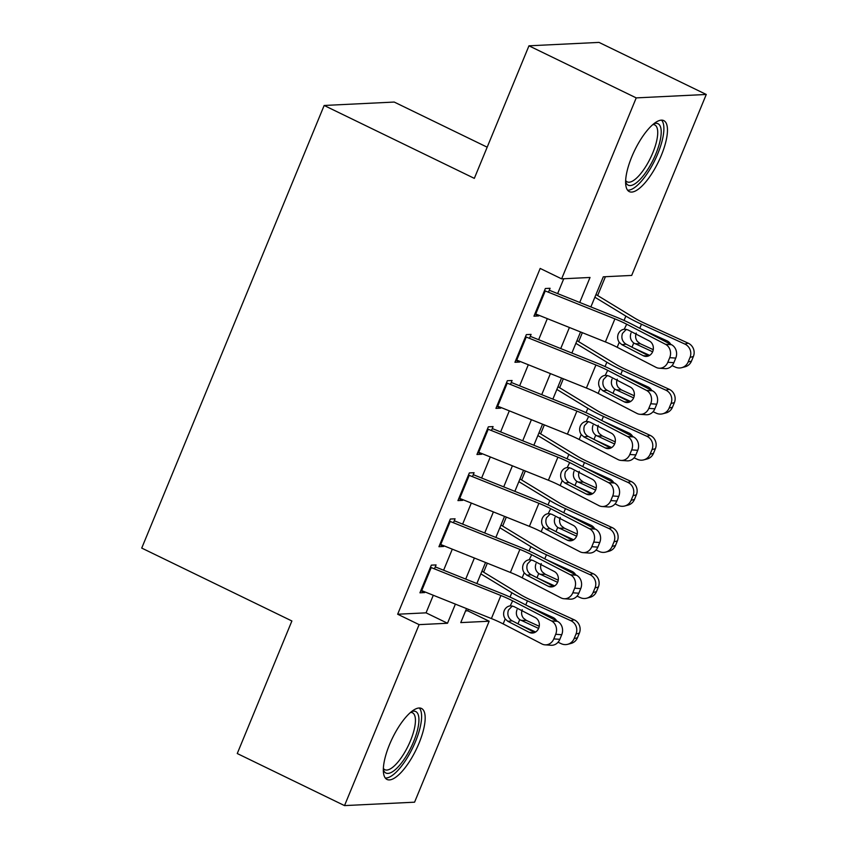 <?xml version="1.0" encoding="UTF-8"?>
<svg xmlns="http://www.w3.org/2000/svg" width="848" height="848" viewBox="0 0 848 848"><rect width="100%" height="100%" fill="white"/><g stroke="black" fill="none" stroke-linecap="round" stroke-linejoin="round"><path stroke-width="1.27" d="M389.486 744.671A39.464 13.186 -64.1 0 1 421.488 708.451A39.464 13.186 -64.1 0 1 419.018 743.24A39.464 13.186 -64.1 0 1 387.017 779.46A39.464 13.186 -64.1 0 1 389.486 744.671M631.771 156.838A39.464 13.186 -64.1 0 1 663.783 120.607A39.464 13.186 -64.1 0 1 661.313 155.396A39.464 13.186 -64.1 0 1 629.301 191.616A39.464 13.186 -64.1 0 1 631.771 156.838M487.176 147.181L394.214 102.057L324.159 105.47L141.733 548.084L291.892 620.98L237.26 753.533L344.521 805.6L419.113 624.637L447.511 623.248L455.387 604.126M324.159 105.47L474.329 178.366L528.961 45.813L599.006 42.4L706.267 94.467L631.686 275.43L603.288 276.819L590.876 306.923M465.584 610.91L467.704 610.804L468.329 609.309M483.636 572.167L487.324 563.21M502.641 526.067L506.33 517.1M521.637 479.957L525.336 470.99M540.642 433.858L544.342 424.89M559.648 387.748L563.337 378.78M578.654 341.638L582.343 332.681M597.649 295.539L605.408 276.713M467.704 610.804L489.158 621.224L414.577 802.187L344.521 805.6M434.441 568.86L436.073 564.916L431.335 565.139L419.93 592.805L424.668 592.572L424.943 591.915M453.447 522.76L455.069 518.806L450.341 519.04L438.935 546.706L443.674 546.472L443.939 545.815M472.453 476.65L474.074 472.707L469.347 472.93L457.941 500.596L462.669 500.362L462.944 499.705M491.448 430.551L493.08 426.597L488.342 426.83L476.947 454.496L481.675 454.263L481.95 453.595M510.454 384.441L512.086 380.498L507.348 380.72L495.942 408.386L500.68 408.153L500.956 407.496M529.459 338.341L531.081 334.388L526.354 334.621L514.948 362.276L519.686 362.054L519.951 361.386M579.735 302.46L590.028 277.466L561.63 278.854L540.176 268.434L397.659 614.228L426.056 612.839L433.296 595.264M443.621 570.227L452.302 549.165M462.626 524.128L471.308 503.055M481.622 478.018L490.303 456.955M500.627 431.918L509.309 410.845M519.633 385.808L528.315 364.746M538.639 339.698L547.32 318.636M557.634 293.599L563.761 278.748M548.465 292.231L550.087 288.278L545.359 288.511L533.954 316.177L538.681 315.944L538.957 315.286M528.961 45.813L636.223 97.891L706.267 94.467M397.659 614.228L419.113 624.637M561.63 278.854L636.223 97.891M465.711 579.089L474.392 558.016M484.717 532.979L493.398 511.916M503.723 486.879L512.404 465.806M522.718 440.769L531.399 419.707M541.724 394.67L550.405 373.597M560.729 348.56L569.411 327.498M466.538 608.588L460.761 622.602L489.158 621.224M580.551 331.96L571.87 353.033M561.556 378.07L552.864 399.132M542.55 424.17L533.869 445.242M523.545 470.28L514.863 491.342M504.539 516.379L495.857 537.452M485.544 562.489L476.852 583.551M426.056 612.839L447.511 623.248M534.823 314.067L538.681 315.944M515.817 360.177L519.686 362.054M496.811 406.277L500.68 408.153M477.816 452.387L481.675 454.263M458.81 498.486L462.669 500.362M439.805 544.596L443.674 546.472M420.799 590.696L424.668 592.572M544.48 290.631A17.713 3 22.4 0 0 545.243 290.938L614.906 318.88A25.302 4.293 -157.6 0 1 626.683 324.222L665.479 344.288L671.521 344.712A10.123 8.883 94 0 1 675.761 358.089L669.719 357.665A10.123 8.883 -86 0 0 665.479 344.288M549.281 290.249L615.065 316.622A37.948 6.434 -157.6 0 1 632.725 324.646L671.521 344.712M534.982 313.686A17.713 3 22.4 0 0 535.735 313.993L605.408 341.924A25.302 4.293 -157.6 0 1 617.185 347.277L655.981 367.332A10.123 8.883 -86 0 0 659.066 368.212A10.123 8.883 -86 0 0 667.821 362.266L669.719 357.665M626.354 329.331L622.464 333.455C621.181 337.44 622.029 340.758 624.987 343.429L626.153 344.182L621.881 344.67L643.219 355.704L648.243 356.054M667.821 362.266L673.853 362.69L675.761 358.089M673.853 362.69A10.123 8.883 94 0 1 665.108 368.636L659.066 368.212M648.741 355.863L626.153 344.182M621.881 344.67L619.231 342.316C617.514 339.73 617.185 336.932 618.266 333.932C619.612 331.049 621.732 329.459 624.637 329.194L627.965 329.925L649.303 340.949A8.098 7.113 94 0 1 652.684 351.655A8.098 7.113 94 0 1 645.688 356.404A8.098 7.113 94 0 1 643.219 355.704M624.234 329.225L626.683 324.222M633.424 347.945L649.653 355.365M672.061 365.605L675.347 367.11A10.123 9.731 -104.7 0 0 688.131 362.001L691.48 361.121A10.123 9.731 75.3 0 1 685.067 366.792L681.718 367.672M594.872 297.224L625.856 316.092A37.948 6.434 22.4 0 0 641.47 324.222L684.845 344.055L688.194 343.175A10.123 9.731 75.3 0 1 693.378 356.51L691.48 361.121M595.985 294.521L634.41 317.926A25.302 4.293 22.4 0 0 644.819 323.342L688.194 343.175M652.631 351.793L633.732 342.995C630.53 340.345 629.629 337.027 631.018 333.031M693.378 356.51L690.028 357.39L688.131 362.001M690.028 357.39A10.123 9.731 -104.7 0 0 684.845 344.055M670.662 344.267A8.098 7.791 75.3 0 0 666.952 340.811L641.215 329.035M636.265 333.063C635.12 336.052 635.491 338.84 637.367 341.426L640.367 343.769L653.257 349.662M653.734 123.829A34.153 11.406 -64.1 0 1 655.886 153.827A34.153 11.406 -64.1 0 1 625.623 181.748M625.654 180.55A31.62 10.568 115.9 0 0 627.149 181.854A31.62 10.568 115.9 0 0 652.801 152.831A31.62 10.568 115.9 0 0 654.773 124.953A31.62 10.568 115.9 0 0 652.822 124.592M627.573 190.164A39.22 13.102 115.9 0 0 657.783 153.732A39.22 13.102 115.9 0 0 661.557 120.151M411.45 711.663A34.153 11.406 -64.1 0 1 417.163 731.273A34.153 11.406 -64.1 0 1 396.101 768.924A34.153 11.406 -64.1 0 1 383.328 769.581M383.37 768.383A31.62 10.568 115.9 0 0 384.865 769.698A31.62 10.568 115.9 0 0 394.299 765.914A31.62 10.568 115.9 0 0 412.361 735.767A31.62 10.568 115.9 0 0 412.488 712.797A31.62 10.568 115.9 0 0 410.527 712.437M385.278 778.008A39.22 13.102 115.9 0 0 395.401 772.878A39.22 13.102 115.9 0 0 417.015 737.675A39.22 13.102 115.9 0 0 419.272 707.985M525.474 336.741A17.713 3 22.4 0 0 526.237 337.048L595.911 364.979A25.302 4.293 -157.6 0 1 607.687 370.332L646.473 390.387L652.515 390.811A10.123 8.883 94 0 1 656.755 404.189L650.713 403.765A10.123 8.883 -86 0 0 646.473 390.387M530.276 336.349L596.059 362.732A37.948 6.434 -157.6 0 1 613.719 370.756L652.515 390.811M515.976 359.796A17.713 3 22.4 0 0 516.739 360.103L586.403 388.034A25.302 4.293 -157.6 0 1 598.179 393.387L636.975 413.442A10.123 8.883 -86 0 0 640.07 414.312A10.123 8.883 -86 0 0 648.815 408.376L650.713 403.765M607.348 375.441L603.458 379.554C602.186 383.54 603.023 386.868 605.981 389.529L607.147 390.292L602.875 390.78L624.213 401.814L629.237 402.164M648.815 408.376L654.857 408.8L656.755 404.189M654.857 408.8A10.123 8.883 94 0 1 646.102 414.736L640.07 414.312M629.735 401.963L607.147 390.292M602.875 390.78L600.225 388.416C598.508 385.829 598.19 383.042 599.26 380.042C600.607 377.148 602.737 375.569 605.631 375.304L608.959 376.024L630.297 387.059A8.098 7.113 94 0 1 633.689 397.754A8.098 7.113 94 0 1 626.693 402.514A8.098 7.113 94 0 1 624.213 401.814M605.228 375.335L607.687 370.332M506.479 382.84A17.713 3 22.4 0 0 507.231 383.148L576.905 411.089A25.302 4.293 -157.6 0 1 588.682 416.442L627.478 436.497L633.509 436.921A10.123 8.883 94 0 1 637.749 450.299L631.707 449.875A10.123 8.883 -86 0 0 627.478 436.497M511.27 382.459L577.053 408.831A37.948 6.434 -157.6 0 1 594.724 416.866L633.509 436.921M496.97 405.895A17.713 3 22.4 0 0 497.734 406.203L567.407 434.134A25.302 4.293 -157.6 0 1 579.173 439.487L617.969 459.542A10.123 8.883 -86 0 0 621.065 460.422A10.123 8.883 -86 0 0 629.81 454.486L631.707 449.875M588.342 421.551L584.463 425.664C583.18 429.65 584.018 432.968 586.986 435.639L588.141 436.391L583.869 436.89L605.207 447.914L610.231 448.263M629.81 454.486L635.852 454.91L637.749 450.299M635.852 454.91A10.123 8.883 94 0 1 627.107 460.846L621.065 460.422M610.73 448.073L588.141 436.391M583.869 436.89L581.23 434.526C579.502 431.939 579.184 429.141 580.255 426.152C581.601 423.258 583.731 421.679 586.636 421.403L589.954 422.134L611.291 433.158A8.098 7.113 94 0 1 614.683 443.864A8.098 7.113 94 0 1 607.687 448.613A8.098 7.113 94 0 1 605.207 447.914M586.222 421.435L588.682 416.442M487.473 428.95A17.713 3 22.4 0 0 488.225 429.258L557.899 457.189A25.302 4.293 -157.6 0 1 569.676 462.542L608.472 482.597L614.514 483.021A10.123 8.883 94 0 1 618.743 496.398L612.712 495.974A10.123 8.883 -86 0 0 608.472 482.597M492.264 428.558L558.058 454.941A37.948 6.434 -157.6 0 1 575.718 462.966L614.514 483.021M477.975 452.005A17.713 3 22.4 0 0 478.728 452.313L548.402 480.244A25.302 4.293 -157.6 0 1 560.178 485.597L598.964 505.652A10.123 8.883 -86 0 0 602.059 506.521A10.123 8.883 -86 0 0 610.804 500.585L612.712 495.974M569.347 467.651L565.457 471.764C564.174 475.749 565.012 479.078 567.98 481.738L569.135 482.501L564.874 482.989L586.212 494.024L591.226 494.373M610.804 500.585L616.846 501.009L618.743 496.398M616.846 501.009A10.123 8.883 94 0 1 608.101 506.945L602.059 506.521M591.724 494.172L569.135 482.501M564.874 482.989L562.224 480.625C560.507 478.039 560.178 475.251 561.249 472.251C562.606 469.357 564.726 467.778 567.63 467.513L570.948 468.234L592.286 479.268A8.098 7.113 94 0 1 595.678 489.974A8.098 7.113 94 0 1 588.682 494.723A8.098 7.113 94 0 1 586.212 494.024M567.227 467.545L569.676 462.542M468.467 475.05A17.713 3 22.4 0 0 469.23 475.357L538.893 503.299A25.302 4.293 -157.6 0 1 550.67 508.652L589.466 528.707L595.508 529.131A10.123 8.883 94 0 1 599.748 542.508L593.706 542.084A10.123 8.883 -86 0 0 589.466 528.707M473.269 474.668L539.052 501.041A37.948 6.434 -157.6 0 1 556.712 509.076L595.508 529.131M458.969 498.105A17.713 3 22.4 0 0 459.722 498.412L529.396 526.354A25.302 4.293 -157.6 0 1 541.172 531.696L579.968 551.751A10.123 8.883 -86 0 0 583.053 552.631A10.123 8.883 -86 0 0 591.809 546.695L593.706 542.084M550.341 513.761L546.451 517.874C545.169 521.859 546.017 525.177 548.974 527.848L550.14 528.601L545.868 529.099L567.206 540.123L572.23 540.483M591.809 546.695L597.84 547.119L599.748 542.508M597.84 547.119A10.123 8.883 94 0 1 589.095 553.055L583.053 552.631M572.729 540.282L550.14 528.601M545.868 529.099L543.218 526.735C541.501 524.149 541.172 521.35 542.254 518.361C543.6 515.467 545.72 513.888 548.624 513.612L551.953 514.344L573.29 525.368A8.098 7.113 94 0 1 576.672 536.074A8.098 7.113 94 0 1 569.676 540.823A8.098 7.113 94 0 1 567.206 540.123M548.221 513.644L550.67 508.652M614.418 394.044L630.658 401.475M653.055 411.715L656.341 413.22A10.123 9.731 -104.7 0 0 669.125 408.1L672.475 407.22A10.123 9.731 75.3 0 1 666.062 412.902L662.712 413.782M575.866 343.334L606.85 362.202A37.948 6.434 22.4 0 0 622.464 370.332L665.839 390.165L669.189 389.285A10.123 9.731 75.3 0 1 674.383 402.609L672.475 407.22M576.979 340.631L615.404 364.025A25.302 4.293 22.4 0 0 625.813 369.452L669.189 389.285M633.626 397.903L614.726 389.105C611.535 386.455 610.624 383.126 612.012 379.141M674.383 402.609L671.033 403.489L669.125 408.1M671.033 403.489A10.123 9.731 -104.7 0 0 665.839 390.165M651.667 390.366A8.098 7.791 75.3 0 0 647.957 386.911L622.209 375.145M617.27 379.162C616.125 382.151 616.485 384.95 618.362 387.536L621.361 389.879L634.251 395.772M595.413 440.154L611.652 447.574M634.06 457.825L637.336 459.319A10.123 9.731 -104.7 0 0 650.119 454.21L653.479 453.33A10.123 9.731 75.3 0 1 647.066 459.001L643.706 459.881M556.86 389.433L587.844 408.312A37.948 6.434 22.4 0 0 603.458 416.432L646.833 436.264L650.193 435.384A10.123 9.731 75.3 0 1 655.377 448.719L653.479 453.33M557.984 386.73L596.398 410.135A25.302 4.293 22.4 0 0 606.818 415.552L650.193 435.384M614.62 444.002L595.72 435.204C592.529 432.554 591.628 429.236 593.017 425.24M655.377 448.719L652.027 449.599L650.119 454.21M652.027 449.599A10.123 9.731 -104.7 0 0 646.833 436.264M632.661 436.476A8.098 7.791 75.3 0 0 628.951 433.021L603.204 421.244M598.264 425.272C597.119 428.261 597.48 431.049 599.356 433.635L602.366 435.978L615.245 441.872M576.407 486.254L592.646 493.684M615.054 503.924L618.33 505.429A10.123 9.731 -104.7 0 0 631.124 500.309L634.474 499.43A10.123 9.731 75.3 0 1 628.061 505.111L624.711 505.991M537.865 435.543L568.838 454.411A37.948 6.434 22.4 0 0 584.463 462.542L627.838 482.374L631.188 481.494A10.123 9.731 75.3 0 1 636.371 494.819L634.474 499.43M538.978 432.84L577.403 456.245A25.302 4.293 22.4 0 0 587.812 461.662L631.188 481.494M595.625 490.112L576.725 481.314C573.524 478.664 572.623 475.346 574.011 471.35M636.371 494.819L633.021 495.698L631.124 500.309M633.021 495.698A10.123 9.731 -104.7 0 0 627.838 482.374M613.655 482.586A8.098 7.791 75.3 0 0 609.945 479.12L584.208 467.354M579.258 471.371C578.113 474.361 578.474 477.159 580.361 479.745L583.36 482.088L596.239 487.982M557.412 532.364L573.64 539.784M596.049 550.034L599.335 551.529A10.123 9.731 -104.7 0 0 612.118 546.419L615.468 545.54A10.123 9.731 75.3 0 1 609.055 551.211L605.705 552.101M518.859 481.653L549.843 500.521A37.948 6.434 22.4 0 0 565.457 508.641L608.832 528.474L612.182 527.594A10.123 9.731 75.3 0 1 617.365 540.929L615.468 545.54M519.972 478.94L558.397 502.345A25.302 4.293 22.4 0 0 568.807 507.761L612.182 527.594M576.619 536.212L557.719 527.424C554.518 524.764 553.617 521.446 555.005 517.46M617.365 540.929L614.016 541.808L612.118 546.419M614.016 541.808A10.123 9.731 -104.7 0 0 608.832 528.474M594.649 528.686A8.098 7.791 75.3 0 0 590.939 525.23L565.203 513.464M560.252 517.481C559.108 520.471 559.479 523.258 561.355 525.845L564.355 528.198L577.244 534.081M449.461 521.16A17.713 3 22.4 0 0 450.224 521.467L519.898 549.398A25.302 4.293 -157.6 0 1 531.675 554.751L570.46 574.806L576.502 575.23A10.123 8.883 94 0 1 580.742 588.607L574.7 588.183A10.123 8.883 -86 0 0 570.46 574.806M454.263 520.767L520.047 547.151A37.948 6.434 -157.6 0 1 537.706 555.175L576.502 575.23M439.964 544.215A17.713 3 22.4 0 0 440.727 544.522L510.39 572.453A25.302 4.293 -157.6 0 1 522.167 577.806L560.963 597.861A10.123 8.883 -86 0 0 564.058 598.741A10.123 8.883 -86 0 0 572.803 592.794L574.7 588.183M531.336 559.86L527.445 563.973C526.173 567.959 527.011 571.287 529.968 573.948L531.134 574.711L526.862 575.198L548.2 586.233L553.225 586.583M572.803 592.794L578.845 593.218L580.742 588.607M578.845 593.218A10.123 8.883 94 0 1 570.089 599.154L564.058 598.741M553.723 586.381L531.134 574.711M526.862 575.198L524.212 572.835C522.495 570.248 522.177 567.46 523.248 564.461C524.594 561.567 526.725 559.987 529.618 559.722L532.947 560.443L554.285 571.478A8.098 7.113 94 0 1 557.677 582.184A8.098 7.113 94 0 1 550.681 586.933A8.098 7.113 94 0 1 548.2 586.233M529.216 559.754L531.675 554.751M538.406 578.463L554.645 585.894M577.043 596.133L580.329 597.639A10.123 9.731 -104.7 0 0 593.112 592.529L596.462 591.639A10.123 9.731 75.3 0 1 590.049 597.321L586.699 598.2M499.854 527.753L530.837 546.621A37.948 6.434 22.4 0 0 546.451 554.751L589.826 574.584L593.176 573.704A10.123 9.731 75.3 0 1 598.37 587.028L596.462 591.639M500.967 525.05L539.392 548.455A25.302 4.293 22.4 0 0 549.801 553.871L593.176 573.704M557.613 582.322L538.713 573.524C535.523 570.874 534.611 567.556 536 563.56M598.37 587.028L595.02 587.918L593.112 592.529M595.02 587.918A10.123 9.731 -104.7 0 0 589.826 574.584M575.654 574.796A8.098 7.791 75.3 0 0 571.944 571.34L546.197 559.563M541.257 563.581C540.112 566.57 540.473 569.368 542.349 571.955L545.349 574.297L558.238 580.191M430.466 567.259A17.713 3 22.4 0 0 431.219 567.566L500.892 595.508A25.302 4.293 -157.6 0 1 512.669 600.861L551.465 620.916L557.496 621.34A10.123 8.883 94 0 1 561.736 634.717L555.694 634.293A10.123 8.883 -86 0 0 551.465 620.916M435.257 566.877L501.041 593.25A37.948 6.434 -157.6 0 1 518.711 601.285L557.496 621.34M420.958 590.314A17.713 3 22.4 0 0 421.721 590.621L491.395 618.563A25.302 4.293 -157.6 0 1 503.161 623.905L541.957 643.971A10.123 8.883 -86 0 0 545.052 644.84A10.123 8.883 -86 0 0 553.797 638.904L555.694 634.293M512.33 605.97L508.45 610.083C507.168 614.069 508.005 617.397 510.973 620.058L512.128 620.81L507.857 621.308L529.194 632.332L534.219 632.693M553.797 638.904L559.839 639.328L561.736 634.717M559.839 639.328A10.123 8.883 94 0 1 551.094 645.264L545.052 644.84M534.717 632.491L512.128 620.81M507.857 621.308L505.217 618.945C503.489 616.358 503.171 613.56 504.242 610.571C505.588 607.677 507.719 606.097 510.623 605.822L513.941 606.553L535.279 617.588A8.098 7.113 94 0 1 538.671 628.283A8.098 7.113 94 0 1 531.675 633.032A8.098 7.113 94 0 1 529.194 632.332M510.21 605.854L512.669 600.861M519.4 624.573L535.639 631.993M558.048 642.243L561.323 643.738A10.123 9.731 -104.7 0 0 574.107 638.629L577.467 637.749A10.123 9.731 75.3 0 1 571.054 643.42L567.694 644.31M480.848 573.863L511.832 592.731A37.948 6.434 22.4 0 0 527.445 600.85L570.821 620.683L574.181 619.803A10.123 9.731 75.3 0 1 579.364 633.138L577.467 637.749M481.971 571.149L520.386 594.554A25.302 4.293 22.4 0 0 530.806 599.971L574.181 619.803M538.607 628.421L519.707 619.634C516.517 616.973 515.616 613.655 517.004 609.67M579.364 633.138L576.015 634.018L574.107 638.629M576.015 634.018A10.123 9.731 -104.7 0 0 570.821 620.683M556.648 620.895A8.098 7.791 75.3 0 0 552.938 617.439L527.191 605.673M522.251 609.691C521.107 612.68 521.467 615.468 523.343 618.065L526.354 620.407L539.233 626.29M617.185 347.277L619.231 342.316M605.408 341.924L614.906 318.88M535.735 313.993L545.243 290.938M641.47 324.222L639.784 328.303M625.856 316.092L624.054 320.459M633.732 342.995L631.993 347.203M640.367 343.769L635.035 343.747M598.179 393.387L600.225 388.416M586.403 388.034L595.911 364.979M516.739 360.103L526.237 337.048M579.173 439.487L581.23 434.526M567.407 434.134L576.905 411.089M497.734 406.203L507.231 383.148M560.178 485.597L562.224 480.625M548.402 480.244L557.899 457.189M478.728 452.313L488.225 429.258M541.172 531.696L543.218 526.735M529.396 526.354L538.893 503.299M459.722 498.412L469.23 475.357M622.464 370.332L620.789 374.403M606.85 362.202L605.048 366.569M614.726 389.105L612.998 393.313M621.361 389.879L616.03 389.857M603.458 416.432L601.783 420.513M587.844 408.312L586.053 412.669M595.72 435.204L593.992 439.412M602.366 435.978L597.034 435.957M584.463 462.542L582.777 466.623M568.838 454.411L567.047 458.779M576.725 481.314L574.986 485.522M583.36 482.088L578.029 482.067M565.457 508.641L563.772 512.722M549.843 500.521L548.041 504.878M557.719 527.424L555.981 531.622M564.355 528.198L559.023 528.166M522.167 577.806L524.212 572.835M510.39 572.453L519.898 549.398M440.727 544.522L450.224 521.467M546.451 554.751L544.776 558.832M530.837 546.621L529.035 550.988M538.713 573.524L536.985 577.732M545.349 574.297L540.017 574.276M503.161 623.905L505.217 618.945M491.395 618.563L500.892 595.508M421.721 590.621L431.219 567.566M527.445 600.85L525.771 604.931M511.832 592.731L510.04 597.087M519.707 619.634L517.98 623.831M526.354 620.407L521.022 620.376"/></g></svg>
